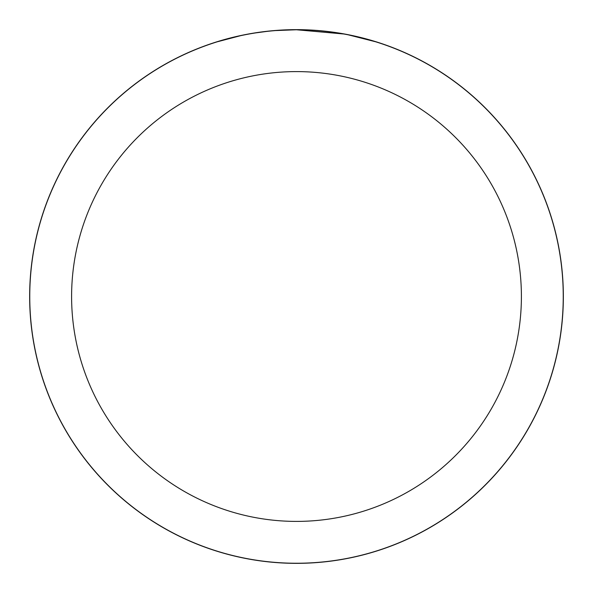 <?xml version="1.0" encoding="UTF-8"?>
<svg xmlns="http://www.w3.org/2000/svg" width="593" height="593" viewBox="0 0 593 593"><rect width="100%" height="100%" fill="white"/><g stroke="black" fill="none" stroke-linecap="round" stroke-linejoin="round"><path stroke-width="0.89" d="M296.5 29.702A266.798 266.798 0 0 1 563.298 296.5A266.798 266.798 0 0 1 296.5 563.298A266.798 266.798 0 0 1 29.702 296.5A266.798 266.798 0 0 1 296.5 29.702M301.822 29.806L305.536 29.909M329.352 31.785L330.471 31.926M343.888 34.001L296.5 29.761A266.746 266.746 0 0 1 563.246 296.5A266.746 266.746 0 0 1 296.5 563.246A266.746 266.746 0 0 1 29.754 296.5A266.746 266.746 0 0 1 296.5 29.754L275.656 30.569M348.387 34.861L375.747 41.799M345.141 34.231L348.387 34.854M296.5 71.597A224.903 224.903 0 0 1 521.403 296.5A224.903 224.903 0 0 1 296.5 521.403A224.903 224.903 0 0 1 71.597 296.5A224.903 224.903 0 0 1 296.5 71.597M266.413 31.459L255.716 32.889M217.26 41.799L240.506 35.699M276.946 30.473L281.186 30.199M256.621 32.756L261.528 32.059M29.65 296.5A266.85 266.85 0 0 1 296.5 29.65A266.85 266.85 0 0 1 563.35 296.5A266.85 266.85 0 0 1 296.5 563.35A266.85 266.85 0 0 1 29.65 296.5"/></g></svg>
